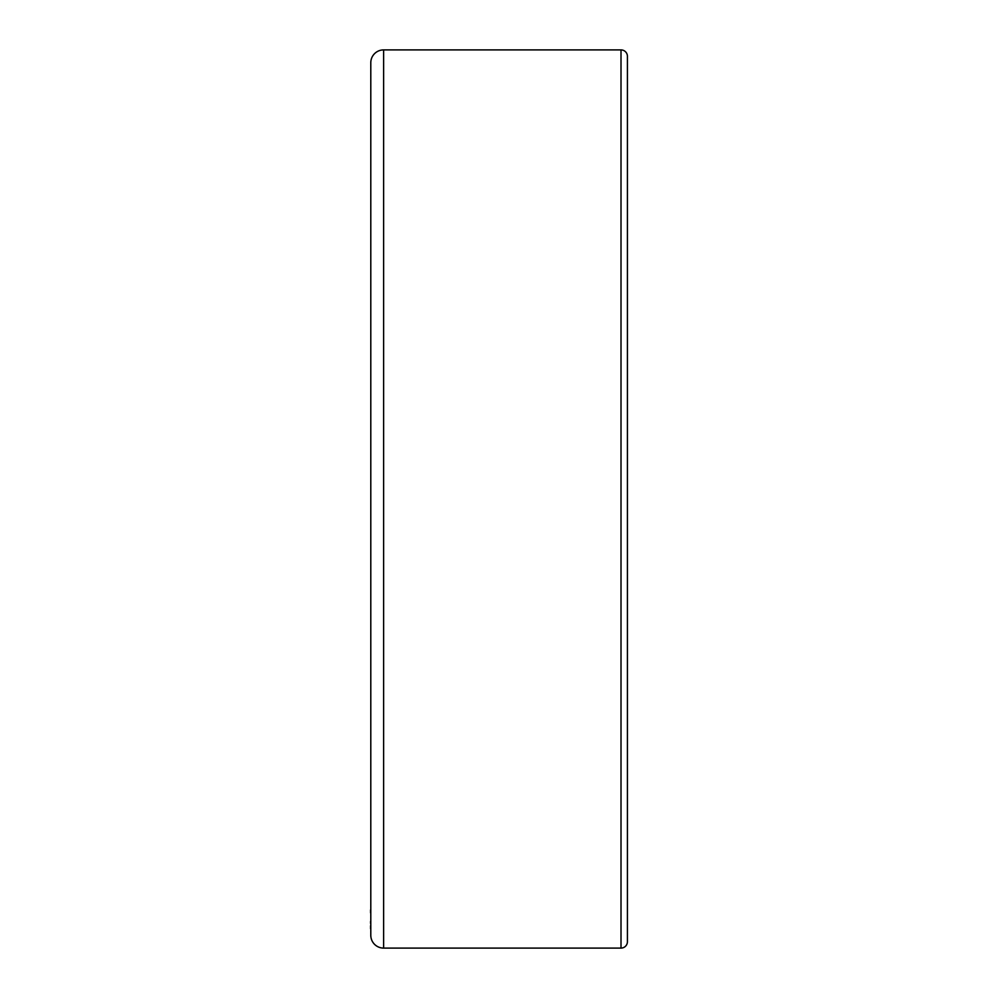 <?xml version="1.0" encoding="UTF-8"?>
<svg xmlns="http://www.w3.org/2000/svg" width="998" height="998" viewBox="0 0 998 998"><rect width="100%" height="100%" fill="white"/><g stroke="black" fill="none" stroke-linecap="round" stroke-linejoin="round"><path stroke-width="1.5" d="M370.794 62.737L370.794 935.263A12.837 12.837 0 0 0 383.619 948.1L621.006 948.1A6.412 6.412 0 0 0 627.418 941.688L627.418 56.312A6.412 6.412 0 0 0 621.006 49.9L383.619 49.9A12.837 12.837 0 0 0 370.794 62.737M370.794 931.234L370.794 840.316M370.582 923.362L370.582 921.404M370.582 928.726L370.582 925.795M370.582 912.808L370.582 909.914M370.794 108.819L370.794 67.016M621.006 49.9L621.006 948.1M383.619 49.9L383.619 948.1"/></g></svg>
